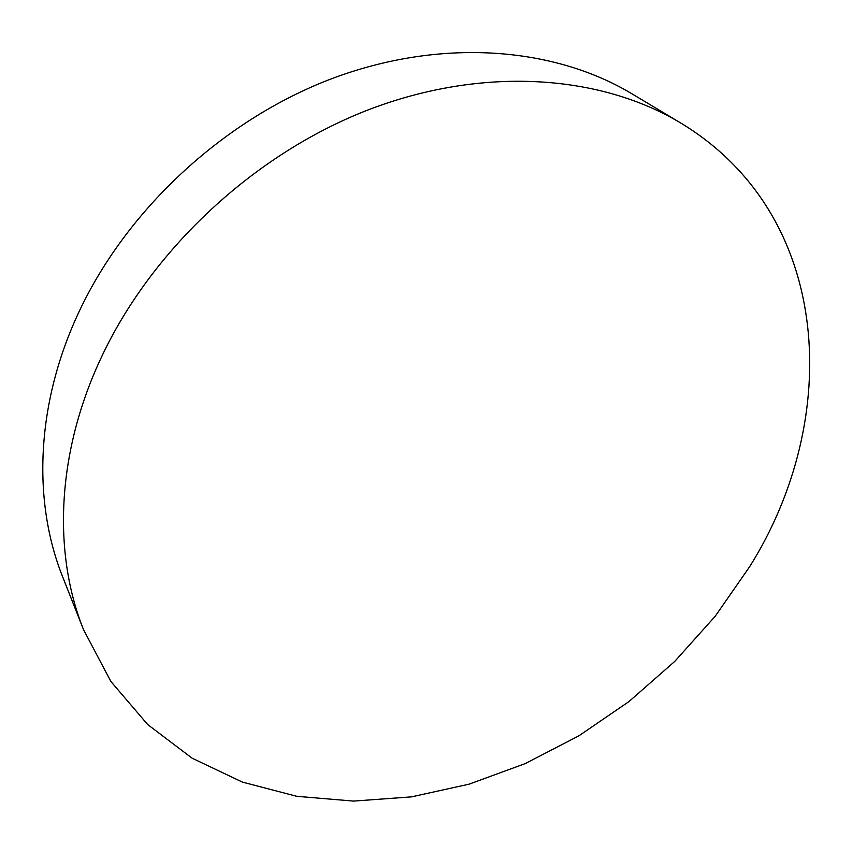 <?xml version="1.0" encoding="UTF-8"?>
<svg xmlns="http://www.w3.org/2000/svg" width="853" height="853" viewBox="0 0 853 853"><rect width="100%" height="100%" fill="white"/><g stroke="black" fill="none" stroke-linecap="round" stroke-linejoin="round"><path stroke-width="1.28" d="M749.574 566.808C842.178 419.719 834.17 215.638 680.587 122.917C600.107 74.606 482.841 65.788 368.101 109.92C253.565 154.297 150.714 250.494 100.494 359.177C56.309 454.169 53.025 553.586 83.509 629.642L110.869 681.472L147.676 724.549L192.117 758.189L242.391 782.094L296.737 796.307L353.579 801.095L411.445 796.873L469.033 784.184L525.171 763.627L578.803 735.872L628.949 701.582L674.691 661.47L715.187 616.282L749.574 566.808M680.587 122.917L631.934 93.798C553.416 46.691 440.532 37.521 331.06 78.945C221.801 120.614 124.421 211.832 77.154 315.845C35.591 406.764 32.968 502.705 62.685 576.916L83.509 629.642"/></g></svg>
